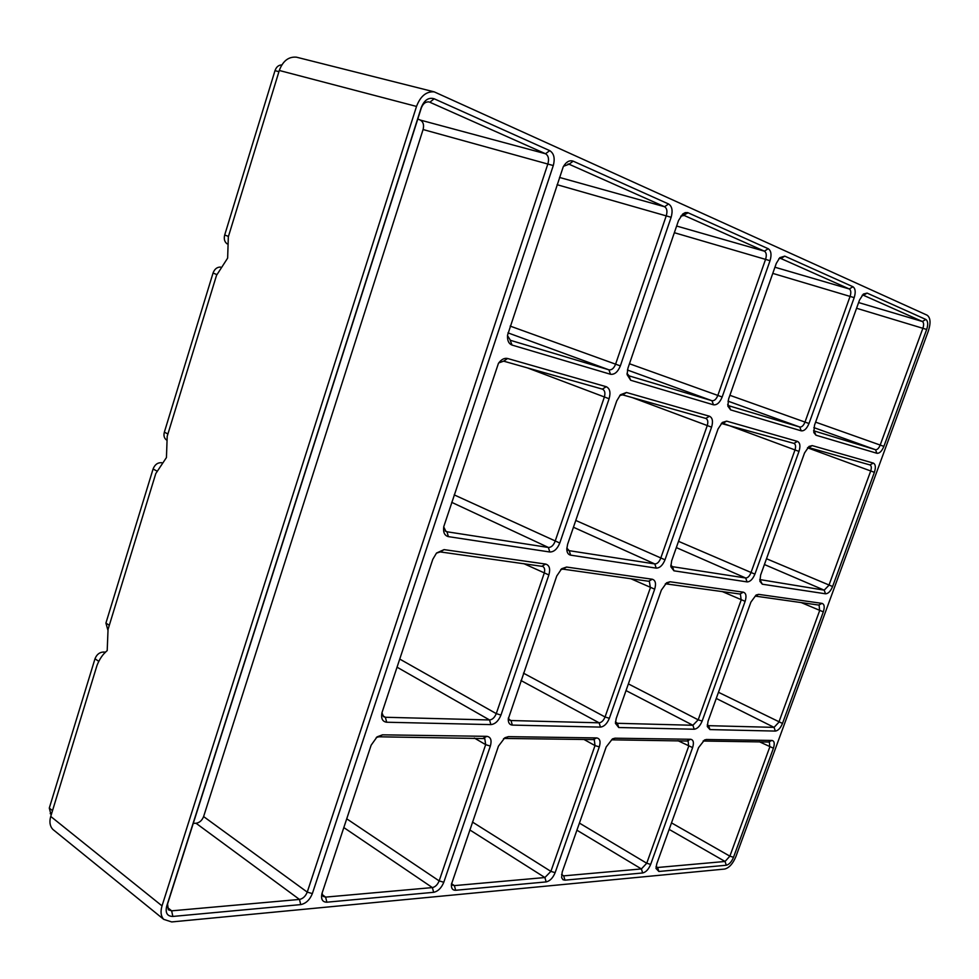 <?xml version="1.0" encoding="UTF-8"?>
<svg xmlns="http://www.w3.org/2000/svg" width="979" height="979" viewBox="0 0 979 979"><rect width="100%" height="100%" fill="white"/><g stroke="black" fill="none" stroke-linecap="round" stroke-linejoin="round"><path stroke-width="1.47" d="M227.018 243.82C224.509 241.789 223.726 238.852 224.693 235.009L275.001 70.635C276.372 66.853 278.636 64.969 281.793 64.957M416.516 106.43C420.444 96.126 426.342 91.267 434.223 91.867L927.125 315.201C930.491 317.649 930.919 322.862 928.41 330.816L735.89 856.613C732.867 863.784 729.11 867.932 724.631 869.058L171.68 921.937L163.726 919.367C160.874 916.173 160.311 911.682 162.024 905.881L416.516 106.43L279.296 70.476C282.87 60.918 288.597 56.488 296.478 57.186L297.885 57.541M279.296 70.476L228.327 236.832L227.642 258.113L216.53 275.332L167.201 436.304L166.442 457.548L155.783 473.567L108.045 629.411L107.2 650.607C102.881 654.119 99.479 659.075 96.982 665.487L50.737 816.437C49.195 821.883 49.892 826.19 52.805 829.372L54.371 830.645M434.15 98.769L549.708 150.631C553.979 153.36 555.166 158.341 553.282 165.549L312.35 893.607C309.805 899.86 305.925 903.531 300.712 904.608L172.842 916.442C167.189 916.32 165.133 912.893 166.699 906.162L421.239 107.592C424.262 100.078 428.557 97.141 434.15 98.769L429.854 102.244L545.548 153.752C548.399 155.563 549.195 158.867 547.946 163.689L307.247 892.114C305.546 896.287 302.952 898.722 299.476 899.432L171.655 910.837L168.315 909.76L167.568 903.984L421.264 108.118C422.94 103.713 425.461 101.657 428.851 101.926L428.386 101.865M417.8 118.985L420.346 120.087C423.283 121.849 424.201 125.006 423.087 129.534L203.608 816.572C202.029 820.5 199.496 822.727 196.033 823.253L193.267 823.363M867.1 293.1L925.84 319.46C928.006 321.026 928.288 324.355 926.685 329.458L883.89 446.375C881.859 451.209 879.534 453.51 876.915 453.277L815.948 435.202L813.806 432.522L814.516 425.192L859.538 299.99L863.38 294.043L867.1 293.1L863.49 295.291L922.365 321.491C923.809 322.532 923.992 324.747 922.928 328.161L880.17 445.115C878.812 448.345 877.257 449.875 875.507 449.716L813.561 430.736M784.754 256.131L852.929 286.737C855.438 288.499 855.866 292.134 854.19 297.64L808.997 423.503C806.818 428.692 804.236 431.139 801.238 430.833L730.603 409.895L727.85 406.114L728.609 398.955L776.274 263.437L779.786 257.661L784.754 256.131L780.973 258.554L849.282 288.964C850.971 290.139 851.253 292.55 850.139 296.233L804.971 422.145C803.526 425.608 801.801 427.236 799.794 427.028L729.122 405.857L727.678 404.511M614.959 738.19L690.611 739.267C693.45 739.818 694.111 742.596 692.606 747.601L650.656 864.42C648.6 869.352 645.932 872.203 642.652 872.974L564.956 880.17L562.986 879.729L561.628 877.6L562.203 872.044L606.197 746.953L612.45 738.888L614.959 738.19L611.569 739.83L688.139 741.042L688.653 746.377L646.74 863.233L641.392 868.936L563.684 875.862L561.567 874.492M706.385 739.5L771.929 740.442C774.377 740.944 774.879 743.538 773.422 748.213L733.516 857.274C731.57 861.875 729.171 864.53 726.296 865.24L658.867 871.481L656.003 868.422L656.75 863.894L698.553 747.65L704.525 739.977L706.385 739.5L703.118 741.03L769.396 742.045L769.763 747.063L729.869 856.16L725.06 861.471L657.619 867.492L656.052 866.696M694.209 729.233L618.716 727.519L615.412 723.297L616.207 718.5L661.376 590.08L666.613 582.774L670.052 581.771L743.367 592.185C746.096 593.127 746.683 596.174 745.129 601.339L702.139 721.058C700.046 726.075 697.403 728.804 694.209 729.233L692.899 725.268L617.382 723.297L615.448 721.817M758.639 594.363L822.042 603.382C824.404 604.227 824.832 607.053 823.327 611.863L782.49 723.444C780.52 728.131 778.134 730.664 775.356 731.08L709.959 729.588L707.291 726.54L708.062 721.229L750.893 602.122L756.094 595.024L758.639 594.363L755.262 596.101L819.129 605.12L819.631 610.663L778.819 722.294L774.059 727.373L708.637 725.672L707.254 724.839M600.457 727.103L512.335 725.096C509.557 724.839 508.199 722.808 508.26 719.014L556.745 576.007L561.689 568.726L566.572 567.049L652.308 579.238C655.502 580.278 656.297 583.594 654.682 589.174L609.342 718.305C607.102 723.701 604.141 726.638 600.457 727.103L599.124 722.82L511.001 720.532L509.692 720.152L508.37 717.962M444.062 549.623L545.682 564.075C549.464 565.25 550.528 568.872 548.864 574.942L500.954 715.074C498.544 720.936 495.19 724.117 490.883 724.607L386.681 722.233C382.508 721.67 380.929 718.537 381.932 712.81L432.791 559.327L436.524 553.037L444.062 549.623L440.281 551.923L542.843 566.449C544.703 567.685 545.144 570.011 544.14 573.425L496.267 713.63C494.652 717.534 492.425 719.651 489.549 719.969L385.359 717.264L383.56 716.701L381.945 712.749M433.648 892.31L326.864 902.197C322.47 902.124 320.831 899.273 321.92 893.643L371.139 745.19L377.086 736.857L382.495 734.837L486.881 736.343C490.785 736.991 491.947 740.246 490.344 746.084L443.793 882.263C441.431 888.002 438.054 891.355 433.648 892.31L432.375 887.586L325.615 897.107L323.205 896.409L322.054 893.154M508.37 736.649L596.664 737.921C599.968 738.521 600.849 741.507 599.295 746.904L555.13 872.656C552.939 877.967 549.941 881.039 546.172 881.908L455.651 890.278C452.592 890.327 451.184 888.381 451.405 884.441L498.458 746.145L504.821 737.762L508.37 736.649L504.858 738.447L593.237 739.598L594.314 739.891L595.012 745.582L550.883 871.383L544.899 877.539L454.391 885.616L452.604 885.138L451.588 883.278M747.063 581.905L673.919 570.806L670.848 566.719L671.655 560.857L718.048 428.961L722.355 422.438L726.638 421.141L797.457 441.394C800.088 442.728 800.589 446.069 798.974 451.405L754.907 574.135C752.765 579.238 750.159 581.82 747.063 581.905L745.68 578.002L672.512 566.682L670.799 565.213M812.191 445.604L873.329 463.091C875.593 464.279 875.948 467.362 874.394 472.319L832.603 586.519C830.596 591.279 828.246 593.702 825.542 593.8L762.298 584.206L759.875 581.281L760.634 575.04L804.542 452.947L809.021 446.424L812.191 445.604L808.703 447.574L870.037 464.952C871.481 465.796 871.689 467.84 870.674 471.07L828.907 585.307L824.196 590.153L759.741 579.556M656.199 568.126L570.647 555.154C568.199 554.64 566.914 552.621 566.78 549.097L567.612 544.275L616.746 400.876L620.453 394.745L626.462 392.493L709.469 416.234C712.553 417.739 713.25 421.386 711.574 427.162L664.998 559.804C662.722 565.311 659.785 568.077 656.199 568.126L654.804 563.941L569.227 550.688L566.817 548.069M507.599 358.498L606.221 386.705C609.88 388.43 610.847 392.457 609.097 398.747L559.78 543.027C557.32 549.011 553.992 551.997 549.794 551.997L448.382 536.627C444.515 535.611 442.985 532.27 443.781 526.604L498.433 363.38C501.26 359.428 504.32 357.8 507.599 358.498L503.647 361.153L602.574 389.189C604.875 390.437 605.463 393.093 604.324 397.156L555.044 541.497C553.404 545.487 551.177 547.481 548.387 547.469L446.975 531.768L445.947 531.438L443.732 526.922M713.471 404.804L630.672 380.256L627.074 374.578L627.931 368.202L678.52 220.532L682.718 214.022L685.251 212.614L687.686 212.602L768.209 248.715C771.171 250.722 771.77 254.711 770.032 260.695L722.172 396.984C719.846 402.602 716.946 405.208 713.471 404.804L711.99 400.717L629.167 375.899L627.025 373.427M573.192 161.168L668.584 203.987C672.108 206.312 672.952 210.742 671.141 217.289L620.343 365.889C617.835 371.996 614.543 374.786 610.468 374.259L512.054 345.073C508.688 343.751 507.183 340.459 507.538 335.197L563.194 166.932C566.107 161.841 569.435 159.932 573.192 161.168L569.056 164.215L664.594 206.74C666.944 208.282 667.519 211.244 666.32 215.6L615.558 364.274C613.882 368.349 611.691 370.209 608.962 369.842L510.402 340.313L507.501 335.577M563.537 166.283L569.056 164.215L568.053 163.946M680.748 216.151L684.186 215.466L764.403 251.175C766.373 252.509 766.79 255.176 765.627 259.166L717.803 395.516C716.249 399.261 714.315 400.986 711.99 400.717L627.417 370.013M778.831 258.725L780.434 258.395M50.871 814.136L49.293 808.079L94.987 658.781C96.701 654.486 99.528 652.234 103.468 652.026L105.622 652.149M862.169 295.254L863.074 295.168M498.752 362.915L503.647 361.153M619.78 395.467L622.668 394.867L705.932 418.461C707.878 419.55 708.306 421.961 707.205 425.706L660.666 558.397C659.148 562.068 657.19 563.916 654.804 563.941L573.449 527.253M807.724 447.574L808.703 447.574M721.278 423.454L794.03 443.414C795.707 444.38 796.013 446.583 794.96 450.059L750.917 572.837C749.486 576.239 747.748 577.965 745.68 578.002L676.33 547.591M166.357 439.889C164.142 438.127 163.469 435.557 164.35 432.167L213.043 273.055C214.536 269.066 217.02 267.071 220.483 267.059M436.401 553.159L440.281 551.923M560.747 569.545L562.913 569.129L649.383 581.355L650.362 587.779L605.046 716.971C603.553 720.568 601.571 722.526 599.124 722.82L520.938 680.503M665.353 583.778L740.43 594.094L741.152 600.054L698.186 719.822L692.899 725.268L626.034 690.587M107.861 630.023L105.916 623.085L153.079 469.002C154.817 464.609 157.631 462.504 161.523 462.7L161.78 462.737M376.279 737.505L378.873 736.795L484.776 738.582L485.67 744.652L439.155 880.892C437.576 884.722 435.325 886.95 432.375 887.586L343.813 827.561M503.536 738.68L504.858 738.447M278.929 71.675L275.001 70.635M228.462 236.404L224.693 235.009M549.708 150.631L545.548 153.752L420.346 120.087M162.024 905.881L50.737 816.437M553.282 165.549L423.087 129.534M312.35 893.607L307.247 892.114L203.608 816.572M300.712 904.608L299.476 899.432L196.033 823.253M512.054 345.073L510.145 340.202M610.468 374.259L608.962 369.842L507.966 332.86M620.343 365.889L510.169 326.093M671.141 217.289L557.075 184.701M668.584 203.987L664.594 206.74L559.486 177.432M630.672 380.256L628.885 375.789M688.139 212.773L683.452 215.258M722.172 396.984L629.46 363.747M770.032 260.695L674.347 232.708M768.209 248.715L764.403 251.175L676.636 226.039M730.603 409.895L728.914 405.771M801.238 430.833L799.794 427.028L727.997 401.145M808.997 423.503L729.893 395.308M854.19 297.64L772.774 273.386M852.929 286.737L849.282 288.964L774.94 267.23M815.948 435.202L814.344 431.372M52.499 810.649L49.293 808.079M98.683 661.278L94.987 658.781M104.851 652.944L103.468 652.026M876.915 453.277L875.507 449.716L813.843 427.603M883.89 446.375L815.617 422.145M926.685 329.458L856.564 308.263M925.84 319.46L922.365 321.491L858.62 302.56M448.382 536.627L446.975 531.768L445.188 530.912M549.794 551.997L548.387 547.469L451.698 502.337M559.78 543.027L454.183 494.872M609.097 398.747L527.326 367.859M570.647 555.154L569.227 550.688L567.93 550.088M664.998 559.804L575.774 520.449M711.574 427.162L632.52 397.67M762.298 584.206L760.157 580.033M825.542 593.8L824.196 590.153L764.415 564.528M832.603 586.519L766.496 558.74M874.394 472.319L807.516 447.795M673.919 570.806L672.512 566.682L671.533 566.241M754.907 574.135L678.533 541.338M798.974 451.405L722.832 423.246M167.923 433.966L164.35 432.167M216.787 274.536L213.043 273.055M386.681 722.233L385.359 717.264L382.556 715.576M490.883 724.607L489.549 719.969L397.021 667.176M500.954 715.074L496.267 713.63L399.713 659.051M548.864 574.942L523.765 563.635M512.335 725.096L511.001 720.532L508.896 719.345M609.342 718.305L605.046 716.971L523.459 673.16M654.682 589.174L630.562 578.613M709.959 729.588L708.637 725.672L707.376 725.023M775.356 731.08L774.059 727.373L716.249 698.443M782.49 723.444L718.464 692.288M823.327 611.863L801.116 602.538M618.716 727.519L617.382 723.297L615.767 722.429M702.139 721.058L698.186 719.822L628.383 683.893M745.129 601.339L721.976 591.438M109.305 625.287L105.916 623.085M156.738 470.948L153.079 469.002M658.867 871.481L657.619 867.492L656.077 866.574M726.296 865.24L725.06 861.471L669.159 829.397M733.516 857.274L729.869 856.16L671.508 822.886M773.422 748.213L759.386 741.764M564.956 880.17L563.684 875.862L561.603 874.553M642.652 872.974L641.392 868.936L576.912 830.204M650.656 864.42L646.74 863.233L579.421 823.094M692.606 747.601L677.945 740.699M172.842 916.442L171.655 910.837L167.189 907.252M326.864 902.197L325.615 897.107L322.189 894.622M443.793 882.263L439.155 880.892L346.713 818.799M490.344 746.084L485.67 744.652L474.362 738.044M455.651 890.278L454.391 885.616L451.735 883.841M546.172 881.908L544.899 877.539L469.761 829.898M555.13 872.656L550.883 871.383L472.453 822.042M599.295 746.904L595.012 745.582L583.986 739.475M606.221 386.705L602.391 389.128M622.668 394.867L626.462 392.493M705.798 418.425L709.469 416.234M873.329 463.091L869.952 464.915M722.991 423.295L726.638 421.141M793.932 443.389L797.457 441.394M596.664 737.921L593.237 739.598M378.873 736.795L382.495 734.837M483.345 738.166L486.881 736.343M545.682 564.075L541.999 566.192M562.913 569.129L566.572 567.049M648.759 581.171L652.308 579.238M822.042 603.382L818.762 605.01M666.54 583.655L670.052 581.771M739.965 593.959L743.367 592.185M771.929 740.442L768.76 741.886M690.611 739.267L687.319 740.822M167.568 903.984L166.699 906.162M434.223 91.867L296.478 57.186M163.726 919.367L52.805 829.372M51.324 814.504L50.21 813.61"/></g></svg>
